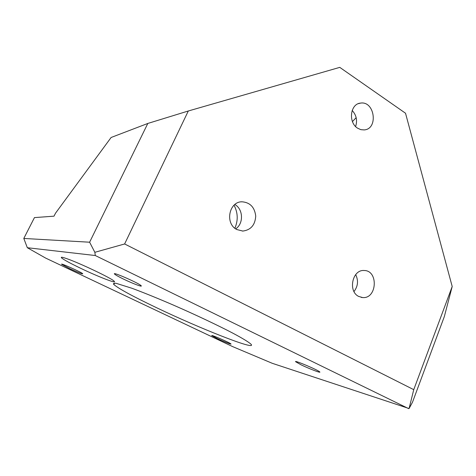 <?xml version="1.0" encoding="UTF-8"?>
<svg xmlns="http://www.w3.org/2000/svg" width="476" height="476" viewBox="0 0 476 476"><rect width="100%" height="100%" fill="white"/><g stroke="black" fill="none" stroke-linecap="round" stroke-linejoin="round"><path stroke-width="0.71" d="M27.328 247.716L95.289 255.529L94.855 252.304L89.619 242.213L147.81 123.451L111.116 137.481L55.531 213.171L54.014 216.169L34.45 217.603L23.8 238.446L27.328 247.716L45.642 258.081L232.782 346.665L272.29 363.313L409.08 408.539L412.478 402.256L444.334 316.57L452.2 286.498L405.522 113.234L339.769 67.366L188.3 110.991L124.623 243.968L413.745 389.66L409.08 408.539M156.848 307.859C199.736 328.38 256.255 350.77 251.239 344.469C249.43 342.524 243.057 338.585 232.502 332.98C217.526 325.167 195.642 314.815 173.871 305.3C157.354 298.166 143.312 292.466 131.745 288.2L116.311 283.369C113.806 283.012 112.985 283.393 113.841 284.529C118.899 288.825 133.232 296.602 156.848 307.859M234.864 228.212C238.244 220.418 237.97 212.754 234.049 205.215M89.619 242.213L23.8 238.446M80.789 268.351C98.276 276.752 117.679 284.273 114.079 281.143C111.8 278.395 79.92 263.186 66.902 258.706C63.659 257.564 61.803 257.088 61.333 257.29L61.463 257.796C63.588 259.664 70.031 263.186 80.789 268.351M301.01 364.783C308.859 368.614 321.098 373.333 319.807 371.994C318.991 370.441 294.025 359.838 295.566 361.689L301.01 364.783M123.504 279.085C132.56 283.494 143.097 287.468 141.098 285.683C138.986 283.214 111.67 271.249 114.549 274.045C115.472 274.95 118.459 276.633 123.504 279.085M217.086 338.466C223.434 341.494 232.002 344.898 230.961 343.964C230.188 342.833 210.416 334.229 211.802 335.616L217.086 338.466M69.585 268.565C78.183 272.534 82.568 274.259 82.759 273.736C81.247 272.123 59.559 262.449 61.719 264.353L69.585 268.565M147.81 123.451L188.3 110.991M356.161 117.643L352.454 121.576M95.289 255.529L408.664 408.634M94.855 252.304L124.623 243.968M413.745 389.66L452.2 286.498M357.625 128.199L360.844 129.656L364.205 129.918C378.581 129.008 374.713 100.656 360.51 103.108C350.217 103.816 348.033 122.516 357.625 128.199M236.84 229.545L242.82 231.068C250.84 229.985 255.142 224.987 255.731 216.068C254.63 207.197 250.043 202.437 241.975 201.794C228.902 201.592 224.743 223.72 236.84 229.545M358.624 296.405L362.676 297.571C377.153 298.916 378.575 270.297 364.051 270.511C352.401 269.458 347.777 291.229 358.624 296.405M354.001 291.556C358.006 286.278 358.565 280.632 355.685 274.616M235.703 228.843C243.795 223.643 243.284 209.142 234.841 204.525M355.602 126.515C357.553 120.464 356.411 115.109 352.175 110.462M113.841 284.529L114.514 283.119M61.844 257.254L61.463 257.796M114.764 273.73L114.549 274.045M360.51 103.108L358.374 103.661M241.975 201.794L241.225 201.854M242.82 231.068L242.457 231.062M362.676 297.571L361.135 297.363"/></g></svg>
